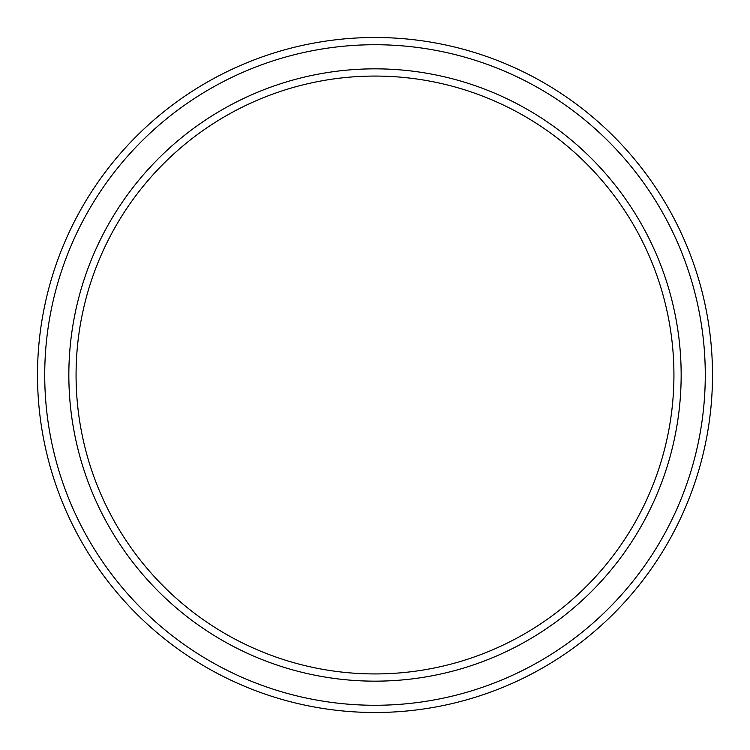 <?xml version="1.0" encoding="UTF-8"?>
<svg xmlns="http://www.w3.org/2000/svg" width="750" height="750" viewBox="0 0 750 750"><rect width="100%" height="100%" fill="white"/><g stroke="black" fill="none" stroke-linecap="round" stroke-linejoin="round"><path stroke-width="1.12" d="M673.931 375A298.931 298.931 0 0 1 375 673.931A298.931 298.931 0 0 1 76.069 375A298.931 298.931 0 0 1 375 76.069A298.931 298.931 0 0 1 673.931 375M681.159 375A306.159 306.159 0 0 1 375 681.159A306.159 306.159 0 0 1 68.841 375A306.159 306.159 0 0 1 375 68.841A306.159 306.159 0 0 1 681.159 375M705.272 375A330.272 330.272 0 0 1 375 705.272A330.272 330.272 0 0 1 44.728 375A330.272 330.272 0 0 1 375 44.728A330.272 330.272 0 0 1 705.272 375M712.5 375A337.5 337.5 0 0 1 375 712.5A337.5 337.5 0 0 1 37.5 375A337.5 337.5 0 0 1 375 37.5A337.5 337.5 0 0 1 712.5 375"/></g></svg>
